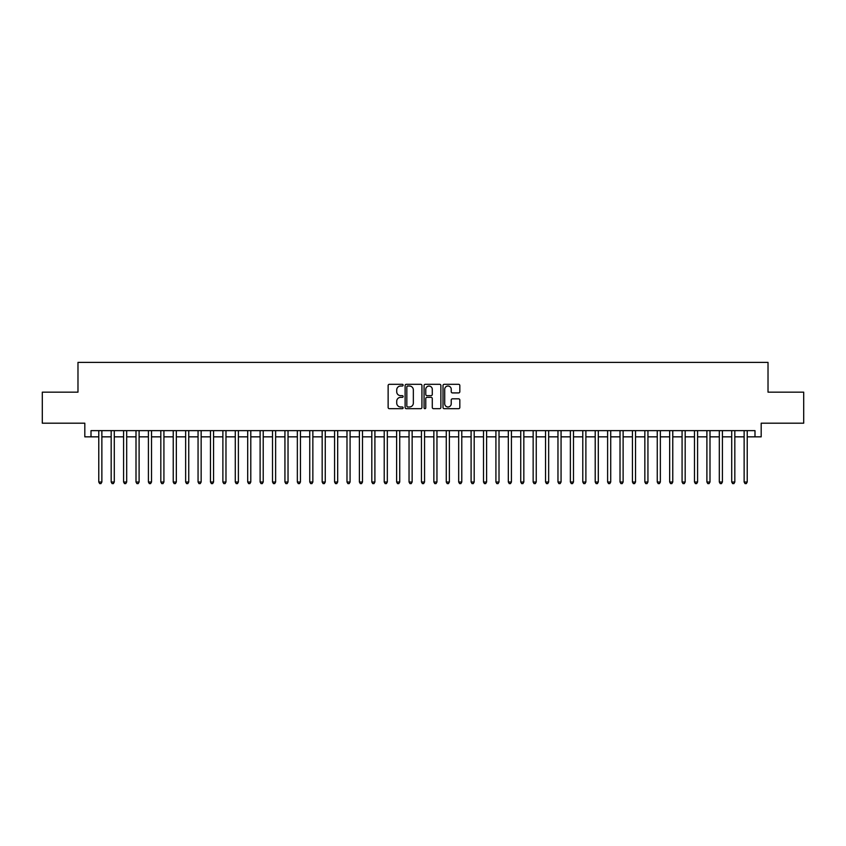 <?xml version="1.0" encoding="UTF-8"?>
<svg xmlns="http://www.w3.org/2000/svg" width="846" height="846" viewBox="0 0 846 846"><rect width="100%" height="100%" fill="white"/><g stroke="black" fill="none" stroke-linecap="round" stroke-linejoin="round"><path stroke-width="1.27" d="M403.14 385.173A0.857 0.857 0 0 0 402.294 384.317L389.35 384.317A1.216 1.216 0 0 0 388.134 385.543L388.134 407.465A1.216 1.216 0 0 0 389.35 408.681L402.294 408.681A0.857 0.857 0 0 0 403.14 407.835A0.857 0.857 0 0 0 402.294 406.979L400.613 406.979A3.902 3.902 0 0 1 396.721 403.077L396.721 401.258A3.902 3.902 0 0 1 400.613 397.356L402.294 397.356A0.857 0.857 0 0 0 403.14 396.499A0.857 0.857 0 0 0 402.294 395.653L400.613 395.653A3.902 3.902 0 0 1 396.721 391.751L396.721 389.921A3.902 3.902 0 0 1 400.613 386.03L402.294 386.03A0.857 0.857 0 0 0 403.14 385.173M458.606 392.914A1.216 1.216 0 0 0 459.822 391.687L459.822 385.543A1.216 1.216 0 0 0 458.606 384.317L444.224 384.317A1.216 1.216 0 0 0 443.008 385.543L443.008 407.465A1.216 1.216 0 0 0 444.224 408.681L458.606 408.681A1.216 1.216 0 0 0 459.822 407.465L459.822 400.031A1.216 1.216 0 0 0 458.606 398.815L452.451 398.815A1.216 1.216 0 0 0 451.235 400.031L451.235 403.722A3.257 3.257 0 0 1 447.978 406.979A3.257 3.257 0 0 1 444.71 403.722L444.71 389.287A3.257 3.257 0 0 1 447.978 386.03A3.257 3.257 0 0 1 451.235 389.287L451.235 391.687A1.216 1.216 0 0 0 452.451 392.914L458.606 392.914M91.008 436.843L91.008 430.635L754.992 430.635L754.992 436.843L761.188 436.843L761.188 423.19L803.7 423.19L803.7 392.163L768.02 392.163L768.02 362.374L77.98 362.374L77.98 392.163L42.3 392.163L42.3 423.19L84.812 423.19L84.812 436.843L98.771 436.843M421.932 385.543A1.216 1.216 0 0 0 420.716 384.317L406.344 384.317A1.216 1.216 0 0 0 405.118 385.543L405.118 407.465A1.216 1.216 0 0 0 406.344 408.681L420.716 408.681A1.216 1.216 0 0 0 421.932 407.465L421.932 385.543M425.284 384.317L439.656 384.317A1.216 1.216 0 0 1 440.882 385.543L440.882 407.465A1.216 1.216 0 0 1 439.656 408.681L433.512 408.681A1.216 1.216 0 0 1 432.285 407.465L432.285 398.572A1.216 1.216 0 0 0 431.069 397.356L426.987 397.356A1.216 1.216 0 0 0 425.771 398.572L425.771 407.835A0.857 0.857 0 0 1 424.914 408.681A0.857 0.857 0 0 1 424.068 407.835L424.068 385.543A1.216 1.216 0 0 1 425.284 384.317M101.869 436.843L111.175 436.843M114.284 436.843L123.59 436.843M126.689 436.843L136.005 436.843M139.104 436.843L148.41 436.843M151.519 436.843L160.825 436.843M163.923 436.843L173.229 436.843M176.338 436.843L185.644 436.843M188.743 436.843L198.059 436.843M201.158 436.843L210.464 436.843M213.573 436.843L222.879 436.843M225.977 436.843L235.283 436.843M238.392 436.843L247.698 436.843M250.797 436.843L260.113 436.843M263.212 436.843L272.518 436.843M275.627 436.843L284.933 436.843M288.031 436.843L297.337 436.843M300.446 436.843L309.752 436.843M312.851 436.843L322.167 436.843M325.266 436.843L334.572 436.843M337.681 436.843L346.987 436.843M350.085 436.843L359.391 436.843M362.5 436.843L371.806 436.843M374.905 436.843L384.221 436.843M387.32 436.843L396.626 436.843M399.735 436.843L409.041 436.843M412.139 436.843L421.445 436.843M424.555 436.843L433.861 436.843M436.959 436.843L446.265 436.843M449.374 436.843L458.68 436.843M461.779 436.843L471.095 436.843M474.194 436.843L483.5 436.843M486.609 436.843L495.915 436.843M499.013 436.843L508.319 436.843M511.428 436.843L520.734 436.843M523.833 436.843L533.149 436.843M536.248 436.843L545.554 436.843M548.663 436.843L557.969 436.843M561.067 436.843L570.373 436.843M573.482 436.843L582.788 436.843M585.887 436.843L595.203 436.843M598.302 436.843L607.608 436.843M610.717 436.843L620.023 436.843M623.121 436.843L632.427 436.843M635.536 436.843L644.842 436.843M647.941 436.843L657.257 436.843M660.356 436.843L669.662 436.843M672.771 436.843L682.077 436.843M685.175 436.843L694.481 436.843M697.59 436.843L706.896 436.843M709.995 436.843L719.312 436.843M722.41 436.843L731.716 436.843M734.825 436.843L744.131 436.843M747.23 436.843L754.992 436.843M407.677 386.03A0.857 0.857 0 0 0 406.831 386.876L406.831 406.122A0.857 0.857 0 0 0 407.677 406.979L409.443 406.979A3.902 3.902 0 0 0 413.345 403.077L413.345 389.921A3.902 3.902 0 0 0 409.443 386.03L407.677 386.03M432.285 389.35A3.257 3.257 0 0 0 429.028 386.083A3.257 3.257 0 0 0 425.771 389.35L425.771 394.437A1.216 1.216 0 0 0 426.987 395.653L431.069 395.653A1.216 1.216 0 0 0 432.285 394.437L432.285 389.35M101.869 430.635L101.869 482.009L98.771 482.009L98.771 430.635M101.869 482.009L100.938 483.626L99.701 483.626L98.771 482.009M114.284 430.635L114.284 482.009L111.175 482.009L111.175 430.635M114.284 482.009L113.353 483.626L112.106 483.626L111.175 482.009M126.689 430.635L126.689 482.009L123.59 482.009L123.59 430.635M126.689 482.009L125.758 483.626L124.521 483.626L123.59 482.009M139.104 430.635L139.104 482.009L136.005 482.009L136.005 430.635M139.104 482.009L138.173 483.626L136.936 483.626L136.005 482.009M151.519 430.635L151.519 482.009L148.41 482.009L148.41 430.635M151.519 482.009L150.588 483.626L149.34 483.626L148.41 482.009M163.923 430.635L163.923 482.009L160.825 482.009L160.825 430.635M163.923 482.009L162.992 483.626L161.755 483.626L160.825 482.009M176.338 430.635L176.338 482.009L173.229 482.009L173.229 430.635M176.338 482.009L175.408 483.626L174.16 483.626L173.229 482.009M188.743 430.635L188.743 482.009L185.644 482.009L185.644 430.635M188.743 482.009L187.812 483.626L186.575 483.626L185.644 482.009M201.158 430.635L201.158 482.009L198.059 482.009L198.059 430.635M201.158 482.009L200.227 483.626L198.99 483.626L198.059 482.009M213.573 430.635L213.573 482.009L210.464 482.009L210.464 430.635M213.573 482.009L212.642 483.626L211.394 483.626L210.464 482.009M225.977 430.635L225.977 482.009L222.879 482.009L222.879 430.635M225.977 482.009L225.047 483.626L223.809 483.626L222.879 482.009M238.392 430.635L238.392 482.009L235.283 482.009L235.283 430.635M238.392 482.009L237.462 483.626L236.214 483.626L235.283 482.009M250.797 430.635L250.797 482.009L247.698 482.009L247.698 430.635M250.797 482.009L249.866 483.626L248.629 483.626L247.698 482.009M263.212 430.635L263.212 482.009L260.113 482.009L260.113 430.635M263.212 482.009L262.281 483.626L261.044 483.626L260.113 482.009M275.627 430.635L275.627 482.009L272.518 482.009L272.518 430.635M275.627 482.009L274.696 483.626L273.448 483.626L272.518 482.009M288.031 430.635L288.031 482.009L284.933 482.009L284.933 430.635M288.031 482.009L287.101 483.626L285.863 483.626L284.933 482.009M300.446 430.635L300.446 482.009L297.337 482.009L297.337 430.635M300.446 482.009L299.516 483.626L298.268 483.626L297.337 482.009M312.851 430.635L312.851 482.009L309.752 482.009L309.752 430.635M312.851 482.009L311.92 483.626L310.683 483.626L309.752 482.009M325.266 430.635L325.266 482.009L322.167 482.009L322.167 430.635M325.266 482.009L324.335 483.626L323.098 483.626L322.167 482.009M337.681 430.635L337.681 482.009L334.572 482.009L334.572 430.635M337.681 482.009L336.75 483.626L335.502 483.626L334.572 482.009M350.085 430.635L350.085 482.009L346.987 482.009L346.987 430.635M350.085 482.009L349.155 483.626L347.918 483.626L346.987 482.009M362.5 430.635L362.5 482.009L359.391 482.009L359.391 430.635M362.5 482.009L361.57 483.626L360.322 483.626L359.391 482.009M374.905 430.635L374.905 482.009L371.806 482.009L371.806 430.635M374.905 482.009L373.974 483.626L372.737 483.626L371.806 482.009M387.32 430.635L387.32 482.009L384.221 482.009L384.221 430.635M387.32 482.009L386.389 483.626L385.152 483.626L384.221 482.009M399.735 430.635L399.735 482.009L396.626 482.009L396.626 430.635M399.735 482.009L398.794 483.626L397.557 483.626L396.626 482.009M412.139 430.635L412.139 482.009L409.041 482.009L409.041 430.635M412.139 482.009L411.209 483.626L409.972 483.626L409.041 482.009M424.555 430.635L424.555 482.009L421.445 482.009L421.445 430.635M424.555 482.009L423.624 483.626L422.376 483.626L421.445 482.009M436.959 430.635L436.959 482.009L433.861 482.009L433.861 430.635M436.959 482.009L436.028 483.626L434.791 483.626L433.861 482.009M449.374 430.635L449.374 482.009L446.265 482.009L446.265 430.635M449.374 482.009L448.443 483.626L447.206 483.626L446.265 482.009M461.779 430.635L461.779 482.009L458.68 482.009L458.68 430.635M461.779 482.009L460.848 483.626L459.611 483.626L458.68 482.009M474.194 430.635L474.194 482.009L471.095 482.009L471.095 430.635M474.194 482.009L473.263 483.626L472.026 483.626L471.095 482.009M486.609 430.635L486.609 482.009L483.5 482.009L483.5 430.635M486.609 482.009L485.678 483.626L484.43 483.626L483.5 482.009M499.013 430.635L499.013 482.009L495.915 482.009L495.915 430.635M499.013 482.009L498.083 483.626L496.845 483.626L495.915 482.009M511.428 430.635L511.428 482.009L508.319 482.009L508.319 430.635M511.428 482.009L510.498 483.626L509.25 483.626L508.319 482.009M523.833 430.635L523.833 482.009L520.734 482.009L520.734 430.635M523.833 482.009L522.902 483.626L521.665 483.626L520.734 482.009M536.248 430.635L536.248 482.009L533.149 482.009L533.149 430.635M536.248 482.009L535.317 483.626L534.08 483.626L533.149 482.009M548.663 430.635L548.663 482.009L545.554 482.009L545.554 430.635M548.663 482.009L547.732 483.626L546.484 483.626L545.554 482.009M561.067 430.635L561.067 482.009L557.969 482.009L557.969 430.635M561.067 482.009L560.137 483.626L558.899 483.626L557.969 482.009M573.482 430.635L573.482 482.009L570.373 482.009L570.373 430.635M573.482 482.009L572.552 483.626L571.304 483.626L570.373 482.009M585.887 430.635L585.887 482.009L582.788 482.009L582.788 430.635M585.887 482.009L584.956 483.626L583.719 483.626L582.788 482.009M598.302 430.635L598.302 482.009L595.203 482.009L595.203 430.635M598.302 482.009L597.371 483.626L596.134 483.626L595.203 482.009M610.717 430.635L610.717 482.009L607.608 482.009L607.608 430.635M610.717 482.009L609.786 483.626L608.538 483.626L607.608 482.009M623.121 430.635L623.121 482.009L620.023 482.009L620.023 430.635M623.121 482.009L622.191 483.626L620.953 483.626L620.023 482.009M635.536 430.635L635.536 482.009L632.427 482.009L632.427 430.635M635.536 482.009L634.606 483.626L633.358 483.626L632.427 482.009M647.941 430.635L647.941 482.009L644.842 482.009L644.842 430.635M647.941 482.009L647.01 483.626L645.773 483.626L644.842 482.009M660.356 430.635L660.356 482.009L657.257 482.009L657.257 430.635M660.356 482.009L659.425 483.626L658.188 483.626L657.257 482.009M672.771 430.635L672.771 482.009L669.662 482.009L669.662 430.635M672.771 482.009L671.84 483.626L670.592 483.626L669.662 482.009M685.175 430.635L685.175 482.009L682.077 482.009L682.077 430.635M685.175 482.009L684.245 483.626L683.008 483.626L682.077 482.009M697.59 430.635L697.59 482.009L694.481 482.009L694.481 430.635M697.59 482.009L696.66 483.626L695.412 483.626L694.481 482.009M709.995 430.635L709.995 482.009L706.896 482.009L706.896 430.635M709.995 482.009L709.064 483.626L707.827 483.626L706.896 482.009M722.41 430.635L722.41 482.009L719.312 482.009L719.312 430.635M722.41 482.009L721.479 483.626L720.242 483.626L719.312 482.009M734.825 430.635L734.825 482.009L731.716 482.009L731.716 430.635M734.825 482.009L733.894 483.626L732.647 483.626L731.716 482.009M747.23 430.635L747.23 482.009L744.131 482.009L744.131 430.635M747.23 482.009L746.299 483.626L745.062 483.626L744.131 482.009"/></g></svg>
